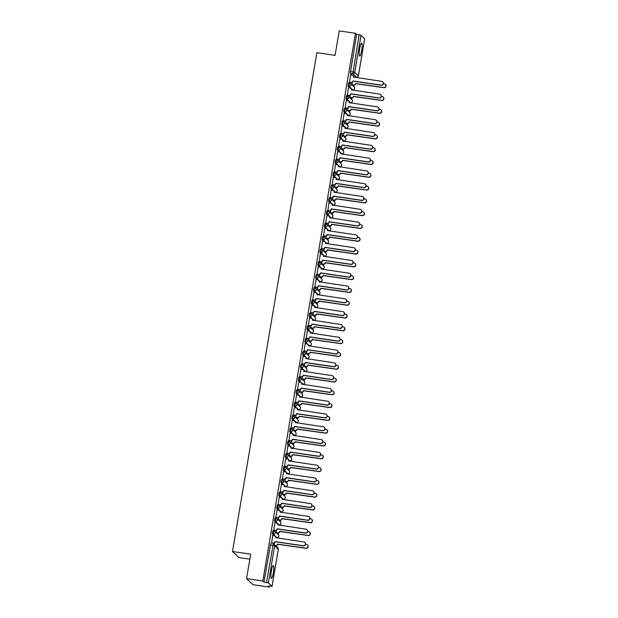 <?xml version="1.0" encoding="UTF-8"?>
<svg xmlns="http://www.w3.org/2000/svg" width="618" height="618" viewBox="0 0 618 618"><rect width="100%" height="100%" fill="white"/><g stroke="black" fill="none" stroke-linecap="round" stroke-linejoin="round"><path stroke-width="0.93" d="M273.759 530.87L272.901 530.731L272.399 532.144L272.376 534.029L273.272 534.161L273.828 530.877A1.676 1.638 133.4 0 1 275.188 532.762A1.676 1.638 -46.6 0 1 273.272 534.161L276.918 537.606A1.676 1.638 -46.6 0 0 278.347 534.748A1.676 1.676 0 0 1 276.949 537.621L275.883 537.343M275.922 518.077L275.064 517.938L274.562 519.352L274.539 521.237L275.435 521.368L275.991 518.085A1.676 1.638 133.4 0 1 277.351 519.962A1.676 1.638 -46.6 0 1 275.435 521.368L279.081 524.806A1.676 1.638 -46.6 0 0 280.51 521.947A1.676 1.676 0 0 1 279.112 524.829L278.046 524.551M278.085 505.277L277.227 505.138L276.702 508.436L277.606 508.568L278.154 505.292A1.676 1.638 133.4 0 1 279.514 507.169A1.676 1.638 -46.6 0 1 277.606 508.568L281.244 512.013A1.676 1.638 -46.6 0 0 282.673 509.155A1.676 1.676 0 0 1 281.275 512.028L280.209 511.75M280.255 492.484L279.39 492.345L278.888 493.759L278.873 495.644L279.769 495.775L280.325 492.492A1.676 1.638 133.4 0 1 281.677 494.377A1.676 1.638 -46.6 0 1 279.769 495.775L283.407 499.22A1.676 1.638 -46.6 0 0 284.836 496.362A1.676 1.676 0 0 1 283.438 499.236L282.372 498.958M282.418 479.692L281.553 479.553L281.051 480.966L281.036 482.851L281.932 482.982L282.488 479.699A1.676 1.638 133.4 0 1 283.84 481.584A1.676 1.638 -46.6 0 1 281.932 482.982L285.57 486.42A1.676 1.638 -46.6 0 0 286.999 483.562A1.676 1.676 0 0 1 285.609 486.443L284.543 486.165M284.581 466.891L283.716 466.752L283.199 470.051L284.095 470.182L284.651 466.907A1.676 1.638 133.4 0 1 286.003 468.784A1.676 1.638 -46.6 0 1 284.095 470.182L287.733 473.627A1.676 1.638 -46.6 0 0 289.162 470.769A1.676 1.676 0 0 1 287.772 473.643L286.706 473.365M286.744 454.099L285.879 453.96L285.385 455.373L285.361 457.258L286.258 457.39L286.814 454.106A1.676 1.638 133.4 0 1 288.166 455.991A1.676 1.638 -46.6 0 1 286.258 457.39L289.904 460.835A1.676 1.638 -46.6 0 0 291.325 457.977A1.676 1.676 0 0 1 289.935 460.85L288.869 460.572M288.907 441.306L288.05 441.167L287.548 442.581L287.524 444.466L288.421 444.597L288.977 441.314A1.676 1.638 133.4 0 1 290.336 443.199A1.676 1.638 -46.6 0 1 288.421 444.597L292.067 448.035A1.676 1.638 -46.6 0 0 293.496 445.176A1.676 1.676 0 0 1 292.098 448.058L291.032 447.78M291.07 428.506L290.213 428.367L289.688 431.665L290.584 431.804L291.14 428.521A1.676 1.638 133.4 0 1 292.499 430.398A1.676 1.638 -46.6 0 1 290.584 431.804L294.23 435.242A1.676 1.638 -46.6 0 0 295.659 432.384A1.676 1.676 0 0 1 294.261 435.257L293.195 434.987M293.233 415.713L292.376 415.574L291.851 418.873L292.754 419.004L293.303 415.729A1.676 1.638 133.4 0 1 294.662 417.606A1.676 1.638 -46.6 0 1 292.754 419.004L296.393 422.449A1.676 1.638 -46.6 0 0 297.822 419.591A1.676 1.676 0 0 1 296.424 422.465L295.358 422.187M295.404 402.921L294.539 402.781L294.037 404.195L294.021 406.08L294.917 406.211L295.474 402.928A1.676 1.638 133.4 0 1 296.825 404.813A1.676 1.638 -46.6 0 1 294.917 406.211L298.556 409.649A1.676 1.638 -46.6 0 0 299.985 406.798A1.676 1.676 0 0 1 298.587 409.672L297.521 409.394M297.567 390.128L296.702 389.989L296.2 391.403L296.184 393.28L297.08 393.419L297.637 390.136A1.676 1.638 133.4 0 1 298.988 392.013A1.676 1.638 -46.6 0 1 297.08 393.419L300.719 396.856A1.676 1.638 -46.6 0 0 302.148 393.998A1.676 1.676 0 0 1 300.757 396.872L299.691 396.601M299.73 377.328L298.865 377.189L298.347 380.487L299.243 380.618L299.8 377.343A1.676 1.638 133.4 0 1 301.151 379.22A1.676 1.638 -46.6 0 1 299.243 380.618L302.882 384.064A1.676 1.638 -46.6 0 0 304.311 381.206A1.676 1.676 0 0 1 302.92 384.079L301.854 383.801M301.893 364.535L301.028 364.396L300.533 365.81L300.51 367.695L301.406 367.826L301.963 364.543A1.676 1.638 133.4 0 1 303.314 366.428A1.676 1.638 -46.6 0 1 301.406 367.826L305.053 371.271A1.676 1.638 -46.6 0 0 306.474 368.413A1.676 1.676 0 0 1 305.083 371.287L304.017 371.009M304.056 351.742L303.199 351.603L302.696 353.017L302.673 354.902L303.569 355.033L304.126 351.75A1.676 1.638 133.4 0 1 305.485 353.627A1.676 1.638 -46.6 0 1 303.569 355.033L307.216 358.471A1.676 1.638 -46.6 0 0 308.645 355.613A1.676 1.676 0 0 1 307.246 358.486L306.18 358.216M306.219 338.942L305.362 338.803L304.836 342.102L305.732 342.233L306.289 338.958A1.676 1.638 133.4 0 1 307.648 340.835A1.676 1.638 -46.6 0 1 305.732 342.233L309.379 345.678A1.676 1.638 -46.6 0 0 310.808 342.82A1.676 1.676 0 0 1 309.409 345.694L308.343 345.416M308.382 326.149L307.525 326.01L307.022 327.424L306.999 329.309L307.903 329.44L308.452 326.157A1.676 1.638 133.4 0 1 309.811 328.042A1.676 1.638 -46.6 0 1 307.903 329.44L311.542 332.886A1.676 1.638 -46.6 0 0 312.971 330.027A1.676 1.676 0 0 1 311.572 332.901L310.506 332.623M310.553 313.357L309.688 313.218L309.185 314.632L309.17 316.516L310.066 316.648L310.622 313.365A1.676 1.638 133.4 0 1 311.974 315.242A1.676 1.638 -46.6 0 1 310.066 316.648L313.705 320.085A1.676 1.638 -46.6 0 0 315.134 317.227A1.676 1.676 0 0 1 313.735 320.109L312.669 319.83M312.716 300.557L311.851 300.418L311.333 303.716L312.229 303.847L312.785 300.572A1.676 1.638 133.4 0 1 314.137 302.449A1.676 1.638 -46.6 0 1 312.229 303.847L315.868 307.293A1.676 1.638 -46.6 0 0 317.297 304.435A1.676 1.676 0 0 1 315.906 307.308L314.84 307.03M314.879 287.764L314.014 287.625L313.511 289.039L313.496 290.923L314.392 291.055L314.948 287.772A1.676 1.638 133.4 0 1 316.3 289.657A1.676 1.638 -46.6 0 1 314.392 291.055L318.031 294.5A1.676 1.638 -46.6 0 0 319.46 291.642A1.676 1.676 0 0 1 318.069 294.516L317.003 294.238M317.042 274.971L316.184 274.832L315.682 276.246L315.659 278.131L316.555 278.262L317.111 274.979A1.676 1.638 133.4 0 1 318.463 276.864A1.676 1.638 -46.6 0 1 316.555 278.262L320.201 281.7A1.676 1.638 -46.6 0 0 321.623 278.842A1.676 1.676 0 0 1 320.232 281.723L319.166 281.445M319.205 262.171L318.347 262.032L317.822 265.331L318.718 265.462L319.274 262.186A1.676 1.638 133.4 0 1 320.634 264.064A1.676 1.638 -46.6 0 1 318.718 265.462L322.364 268.907A1.676 1.638 -46.6 0 0 323.793 266.049A1.676 1.676 0 0 1 322.395 268.923L321.329 268.645M321.368 249.378L320.51 249.239L320.008 250.653L319.985 252.538L320.881 252.669L321.437 249.386A1.676 1.638 133.4 0 1 322.797 251.271A1.676 1.638 -46.6 0 1 320.881 252.669L324.527 256.115A1.676 1.638 -46.6 0 0 325.956 253.256A1.676 1.676 0 0 1 324.558 256.13L323.492 255.852M323.531 236.586L322.673 236.447L322.171 237.86L322.148 239.745L323.052 239.877L323.6 236.594A1.676 1.638 133.4 0 1 324.96 238.478A1.676 1.638 -46.6 0 1 323.052 239.877L326.69 243.314A1.676 1.638 -46.6 0 0 328.119 240.456A1.676 1.676 0 0 1 326.721 243.337L325.655 243.059M325.701 223.786L324.836 223.646L324.319 226.945L325.215 227.076L325.771 223.801A1.676 1.638 133.4 0 1 327.123 225.678A1.676 1.638 -46.6 0 1 325.215 227.076L328.853 230.522A1.676 1.638 -46.6 0 0 330.282 227.663A1.676 1.676 0 0 1 328.884 230.537L327.818 230.259M327.864 210.993L326.999 210.854L326.497 212.268L326.482 214.152L327.378 214.284L327.934 211.001A1.676 1.638 133.4 0 1 329.286 212.886A1.676 1.638 -46.6 0 1 327.378 214.284L331.016 217.729A1.676 1.638 -46.6 0 0 332.445 214.871A1.676 1.676 0 0 1 331.055 217.745L329.989 217.466M330.027 198.2L329.162 198.061L328.66 199.475L328.645 201.36L329.541 201.491L330.097 198.208A1.676 1.638 133.4 0 1 331.449 200.093A1.676 1.638 -46.6 0 1 329.541 201.491L333.179 204.929A1.676 1.638 -46.6 0 0 334.608 202.071A1.676 1.676 0 0 1 333.218 204.952L332.152 204.674M332.19 185.408L331.333 185.261L330.831 186.682L330.808 188.56L331.704 188.699L332.26 185.415A1.676 1.638 133.4 0 1 333.612 187.293A1.676 1.638 -46.6 0 1 331.704 188.699L335.35 192.136A1.676 1.638 -46.6 0 0 336.771 189.278A1.676 1.676 0 0 1 335.381 192.152L334.315 191.881M334.353 172.607L333.496 172.468L332.971 175.767L333.867 175.898L334.423 172.623A1.676 1.638 133.4 0 1 335.783 174.5A1.676 1.638 -46.6 0 1 333.867 175.898L337.513 179.344A1.676 1.638 -46.6 0 0 338.942 176.485A1.676 1.676 0 0 1 337.544 179.359L336.478 179.081M336.516 159.815L335.659 159.676L335.157 161.089L335.134 162.974L336.037 163.106L336.586 159.823A1.676 1.638 133.4 0 1 337.946 161.707A1.676 1.638 -46.6 0 1 336.037 163.106L339.676 166.551A1.676 1.638 -46.6 0 0 341.105 163.693A1.676 1.676 0 0 1 339.707 166.566L338.641 166.288M338.679 147.022L337.822 146.883L337.32 148.297L337.297 150.174L338.2 150.313L338.749 147.03A1.676 1.638 133.4 0 1 340.109 148.907A1.676 1.638 -46.6 0 1 338.2 150.313L341.839 153.751A1.676 1.638 -46.6 0 0 343.268 150.892A1.676 1.676 0 0 1 341.87 153.766L340.804 153.496M339.985 134.083L340.881 134.214L339.985 134.083L339.467 137.381L340.363 137.513L340.92 134.237A1.676 1.638 133.4 0 1 342.272 136.114A1.676 1.638 -46.6 0 1 340.363 137.513L344.002 140.958A1.676 1.638 -46.6 0 0 345.431 138.1A1.676 1.676 0 0 1 344.033 140.974L342.967 140.695M342.148 121.29L343.044 121.422L342.148 121.29L341.63 124.589L342.526 124.72L343.083 121.437A1.676 1.638 133.4 0 1 344.435 123.322A1.676 1.638 -46.6 0 1 342.526 124.72L346.165 128.165A1.676 1.638 -46.6 0 0 347.594 125.307A1.676 1.676 0 0 1 346.204 128.181L345.138 127.903M345.176 108.637L344.311 108.498L343.809 109.911L343.793 111.796L344.689 111.928L345.246 108.644A1.676 1.638 133.4 0 1 346.598 110.522A1.676 1.638 -46.6 0 1 344.689 111.928L348.328 115.365A1.676 1.638 -46.6 0 0 349.757 112.507A1.676 1.676 0 0 1 348.367 115.388L347.301 115.11M347.339 95.836L346.482 95.697L345.956 98.996L346.852 99.127L347.409 95.852A1.676 1.638 133.4 0 1 348.761 97.729A1.676 1.638 -46.6 0 1 346.852 99.127L350.499 102.573A1.676 1.638 -46.6 0 0 351.928 99.714A1.676 1.676 0 0 1 350.53 102.588L349.464 102.31M349.502 83.044L348.645 82.905L348.143 84.318L348.119 86.203L349.015 86.335L349.572 83.051A1.676 1.638 133.4 0 1 350.931 84.936A1.676 1.638 -46.6 0 1 349.015 86.335L352.662 89.78A1.676 1.638 -46.6 0 0 354.091 86.922A1.676 1.676 0 0 1 352.693 89.795L351.627 89.517M361.684 50.606A6.535 1.143 98.4 0 0 361.63 43.198A6.535 1.143 98.4 0 0 359.676 48.714A6.535 1.143 98.4 0 0 359.73 56.122A6.535 1.143 98.4 0 0 361.684 50.606M273.341 572.909A6.535 1.143 98.4 0 0 273.295 565.493A6.535 1.143 98.4 0 0 271.333 571.009A6.535 1.143 98.4 0 0 271.387 578.425A6.535 1.143 98.4 0 0 273.341 572.909M246.567 578.626L250.699 554.184L232.499 551.503L316.872 52.661L335.072 55.342L339.205 30.9L355.45 33.295L262.812 581.02L246.567 578.626L253.001 584.705L269.239 587.1L269.394 586.212M276.161 546.219L276.246 545.717M277.528 538.093L277.621 537.583M278.131 534.547L278.409 532.925M279.699 525.292L279.784 524.79M280.294 521.746L280.572 520.124M281.862 512.5L281.947 511.99M282.457 508.954L282.735 507.332M284.025 499.707L284.11 499.197M284.628 496.161L284.898 494.539M286.188 486.907L286.273 486.405M286.791 483.361L287.061 481.739M288.351 474.114L288.436 473.612M288.954 470.568L289.224 468.946M290.514 461.322L290.599 460.812M291.117 457.776L291.395 456.154M292.677 448.521L292.77 448.019M293.28 444.975L293.558 443.353M294.848 435.729L294.933 435.226M295.443 432.183L295.721 430.561M297.011 422.936L297.096 422.426M297.606 419.39L297.884 417.768M299.174 410.136L299.259 409.634M299.776 406.598L300.047 404.968M301.337 397.343L301.422 396.841M301.939 393.797L302.21 392.175M303.5 384.55L303.585 384.041M304.102 381.005L304.373 379.382M305.663 371.758L305.748 371.248M306.265 368.212L306.543 366.582M307.834 358.958L307.918 358.455M308.428 355.412L308.706 353.79M309.997 346.165L310.081 345.655M310.591 342.619L310.869 340.997M312.16 333.372L312.244 332.863M312.754 329.827L313.032 328.197M314.323 320.572L314.407 320.07M314.925 317.026L315.195 315.404M316.486 307.779L316.57 307.27M317.088 304.234L317.358 302.611M318.649 294.987L318.733 294.477M319.251 291.441L319.521 289.819M320.812 282.187L320.896 281.684M321.414 278.641L321.692 277.019M322.982 269.394L323.067 268.892M323.577 265.848L323.855 264.226M325.145 256.601L325.23 256.091M325.74 253.056L326.018 251.433M327.308 243.801L327.393 243.299M327.903 240.255L328.181 238.633M329.471 231.008L329.556 230.506M330.074 227.463L330.344 225.84M331.634 218.216L331.719 217.706M332.237 214.67L332.507 213.048M333.797 205.415L333.882 204.913M334.4 201.877L334.67 200.247M335.96 192.623L336.045 192.121M336.563 189.077L336.841 187.455M338.131 179.83L338.216 179.32M338.726 176.284L339.004 174.662M340.294 167.03L340.379 166.528M340.889 163.492L341.167 161.862M342.457 154.237L342.542 153.735M343.052 150.692L343.33 149.069M344.62 141.445L344.705 140.935M345.223 137.899L345.493 136.277M346.783 128.652L346.868 128.142M347.386 125.106L347.656 123.476M348.946 115.852L349.031 115.35M349.549 112.306L349.819 110.684M351.109 103.059L351.194 102.549M351.712 99.513L351.99 97.891M353.28 90.267L353.365 89.757M353.875 86.721L354.153 85.099M249.857 559.19L238.934 557.583L232.499 551.503M269.239 587.1L268.104 586.026L272.013 586.397L268.366 582.952L266.482 582.465L273.295 543.917A1.676 1.638 -46.6 0 1 274.168 544.334A1.676 1.676 0 0 0 273.264 543.902L273.226 543.902M262.812 581.02L263.948 582.094L266.482 582.465M352.16 75.18L350.282 73.411L352.816 73.781L359.12 34.739L361.012 35.226L364.635 38.741M359.12 34.739L356.586 34.369L355.45 33.295M350.607 74.948L349.494 82.403M352.245 82.457L352.067 84.836M348.444 87.741L347.331 95.195M350.082 95.249L349.904 97.629M346.281 100.541L345.168 107.988M347.919 108.05L347.741 110.421M344.118 113.333L343.005 120.788M345.756 120.842L345.578 123.221M341.947 126.126L340.835 133.581M343.593 133.635L343.415 136.014M339.784 138.926L338.672 146.373M341.422 146.435L341.244 148.807M337.621 151.719L336.509 159.174M339.259 159.228L339.081 161.607M335.458 164.512L334.346 171.966M337.096 172.02L336.918 174.4M333.295 177.312L332.183 184.759M334.933 184.821L334.755 187.192M331.132 190.105L330.02 197.559M332.77 197.613L332.592 199.985M328.969 202.897L327.857 210.352M330.607 210.406L330.429 212.785M326.798 215.697L325.686 223.144M328.444 223.206L328.266 225.578M324.635 228.49L323.523 235.945M326.273 235.999L326.095 238.37M322.472 241.283L321.36 248.737M324.11 248.791L323.932 251.171M320.309 254.083L319.197 261.53M321.947 261.592L321.769 263.963M318.146 266.876L317.034 274.322M319.784 274.384L319.606 276.756M315.983 279.668L314.871 287.123M317.621 287.177L317.443 289.556M313.82 292.469L312.708 299.915M315.458 299.977L315.28 302.349M311.65 305.261L310.537 312.708M313.295 312.77L313.117 315.141M309.487 318.054L308.374 325.508M311.124 325.562L310.947 327.942M307.324 330.846L306.211 338.301M308.961 338.355L308.784 340.734M305.161 343.647L304.048 351.094M306.798 351.155L306.621 353.527M302.998 356.439L301.885 363.894M304.635 363.948L304.458 366.327M300.835 369.232L299.722 376.686M302.472 376.741L302.295 379.12M298.672 382.032L297.559 389.479M300.309 389.541L300.132 391.912M296.501 394.825L295.389 402.279M298.146 402.333L297.969 404.713M294.338 407.617L293.226 415.072M295.976 415.126L295.798 417.505M292.175 420.418L291.063 427.865M293.813 427.926L293.635 430.298M290.012 433.21L288.9 440.665M291.65 440.719L291.472 443.091M287.849 446.003L286.737 453.457M289.487 453.512L289.309 455.891M285.686 458.803L284.574 466.25M287.324 466.312L287.146 468.683M283.523 471.596L282.411 479.043M285.161 479.105L284.983 481.476M281.352 484.388L280.24 491.843M282.998 491.897L282.82 494.276M279.189 497.189L278.077 504.636M280.827 504.697L280.649 507.069M277.026 509.981L275.914 517.428M278.664 517.49L278.486 519.862M274.863 522.774L273.751 530.229M276.501 530.283L276.323 532.662M272.7 535.567L271.588 543.021M274.245 535.798L272.376 534.029M276.416 523.006L274.539 521.237M278.579 510.205L276.702 508.436M280.742 497.413L278.873 495.644M282.905 484.62L281.036 482.851M285.068 471.82L283.199 470.051M287.231 459.027L285.361 457.258M289.394 446.235L287.524 444.466M291.565 433.442L289.688 431.665M293.728 420.642L291.851 418.873M295.891 407.849L294.021 406.08M298.054 395.056L296.184 393.28M300.217 382.256L298.347 380.487M302.38 369.464L300.51 367.695M304.543 356.671L302.673 354.902M306.713 343.871L304.836 342.102M308.876 331.078L306.999 329.309M311.039 318.285L309.17 316.516M313.202 305.485L311.333 303.716M315.365 292.693L313.496 290.923M317.528 279.9L315.659 278.131M319.691 267.1L317.822 265.331M321.862 254.307L319.985 252.538M324.025 241.514L322.148 239.745M326.188 228.714L324.319 226.945M328.351 215.921L326.482 214.152M330.514 203.129L328.645 201.36M332.677 190.336L330.808 188.56M334.848 177.536L332.971 175.767M337.011 164.743L335.134 162.974M339.174 151.951L337.297 150.174M341.337 139.15L339.467 137.381M343.5 126.358L341.63 124.589M345.663 113.565L343.793 111.796M347.826 100.765L345.956 98.996M349.997 87.972L348.119 86.203M311.611 332.893L310.715 332.762M313.782 320.093L312.878 319.969M319.297 281.569L320.271 281.715M263.948 582.094L270.73 543.523M356.586 34.369L350.282 73.411M274.338 543.075L274.129 544.303M349.301 82.24L351.024 82.495A1.676 1.638 -46.6 0 0 352.94 81.089L353.102 81.252A1.676 1.638 133.4 0 1 351.194 82.65L349.417 82.387M353.218 75.697A1.676 1.638 133.4 0 1 353.782 77.227L353.62 77.072A1.676 1.638 -46.6 0 0 352.26 75.195L350.53 74.94M382.843 81.916A1.924 1.885 133.4 0 1 381.283 85.276L353.125 81.128M352.955 80.973L381.113 85.114A1.924 1.885 -46.6 0 0 382.758 81.831A1.924 1.885 -46.6 0 0 381.754 81.344L353.62 77.072M351.874 84.674L353.596 84.929A1.676 1.638 -46.6 0 0 355.512 83.523L383.693 87.547A1.924 1.885 -46.6 0 0 385.331 84.264A1.924 1.885 -46.6 0 0 384.326 83.778L383.484 83.654M385.416 84.349A1.924 1.885 133.4 0 1 383.855 87.71L355.674 83.685A1.676 1.638 133.4 0 1 353.766 85.083L353.596 84.929M351.997 84.82L353.766 85.083M347.131 95.033L348.861 95.288A1.676 1.638 -46.6 0 0 350.769 93.89L350.939 94.044A1.676 1.638 133.4 0 1 349.031 95.442L347.254 95.187M351.055 88.49A1.676 1.638 133.4 0 1 351.619 90.019L351.449 89.873A1.676 1.638 -46.6 0 0 350.097 87.988L348.367 87.733M380.673 94.708A1.924 1.885 133.4 0 1 379.12 98.069L350.962 93.921M350.792 93.766L378.95 97.914A1.924 1.885 -46.6 0 0 380.595 94.624A1.924 1.885 -46.6 0 0 379.591 94.137L351.449 89.873M344.968 107.826L346.698 108.08A1.676 1.638 -46.6 0 0 348.606 106.682L348.776 106.844A1.676 1.638 133.4 0 1 346.868 108.243L345.091 107.98M348.884 101.29A1.676 1.638 133.4 0 1 349.456 102.812L349.286 102.665A1.676 1.638 -46.6 0 0 347.934 100.78L346.204 100.525M378.51 107.501A1.924 1.885 133.4 0 1 376.957 110.869L348.799 106.721M348.629 106.559L376.787 110.707A1.924 1.885 -46.6 0 0 378.432 107.424A1.924 1.885 -46.6 0 0 377.428 106.937L349.286 102.665M349.711 97.466L351.433 97.721A1.676 1.638 -46.6 0 0 353.349 96.323L381.522 100.348A1.924 1.885 -46.6 0 0 383.168 97.057A1.924 1.885 -46.6 0 0 382.163 96.57L381.321 96.447M383.253 97.142A1.924 1.885 133.4 0 1 381.692 100.502L353.511 96.478A1.676 1.638 133.4 0 1 351.603 97.876L351.433 97.721M349.827 97.621L351.603 97.876M347.54 110.259L349.27 110.514A1.676 1.638 -46.6 0 0 351.178 109.116L379.359 113.14A1.924 1.885 -46.6 0 0 381.005 109.857A1.924 1.885 -46.6 0 0 380 109.371L379.151 109.239M381.082 109.934A1.924 1.885 133.4 0 1 379.529 113.295L351.348 109.27A1.676 1.638 133.4 0 1 349.44 110.676L349.27 110.514M347.664 110.413L349.44 110.676M342.805 120.626L344.535 120.881A1.676 1.638 -46.6 0 0 346.443 119.475L346.613 119.637A1.676 1.638 133.4 0 1 344.705 121.035L342.928 120.773M346.721 114.083A1.676 1.638 133.4 0 1 347.293 115.612L347.123 115.458A1.676 1.638 -46.6 0 0 345.771 113.581L344.041 113.326M376.347 120.301A1.924 1.885 133.4 0 1 374.794 123.662L346.636 119.513M346.466 119.351L374.624 123.5A1.924 1.885 -46.6 0 0 376.269 120.216A1.924 1.885 -46.6 0 0 375.265 119.73L347.123 115.458M340.642 133.418L342.372 133.673A1.676 1.638 -46.6 0 0 344.28 132.275L344.45 132.43A1.676 1.638 133.4 0 1 342.534 133.828L340.765 133.573M344.558 126.875A1.676 1.638 133.4 0 1 345.13 128.405L344.96 128.25A1.676 1.638 -46.6 0 0 343.608 126.373L341.878 126.118M374.184 133.094A1.924 1.885 133.4 0 1 372.631 136.454L344.465 132.306M344.303 132.152L372.461 136.3A1.924 1.885 -46.6 0 0 374.106 133.009A1.924 1.885 -46.6 0 0 373.094 132.522L344.96 128.25M338.479 146.211L340.209 146.466A1.676 1.638 -46.6 0 0 342.117 145.068L342.287 145.222A1.676 1.638 133.4 0 1 340.371 146.628L338.602 146.366M342.395 139.676A1.676 1.638 133.4 0 1 342.967 141.198L342.797 141.051A1.676 1.638 -46.6 0 0 341.437 139.166L339.715 138.911M372.021 145.887A1.924 1.885 133.4 0 1 370.46 149.255L342.302 145.106M342.14 144.944L370.298 149.093A1.924 1.885 -46.6 0 0 371.936 145.809A1.924 1.885 -46.6 0 0 370.931 145.323L342.797 141.051M345.377 123.059L347.107 123.314A1.676 1.638 -46.6 0 0 349.015 121.908L377.196 125.933A1.924 1.885 -46.6 0 0 378.842 122.65A1.924 1.885 -46.6 0 0 377.837 122.163L376.988 122.04M378.919 122.727A1.924 1.885 133.4 0 1 377.366 126.095L349.185 122.07A1.676 1.638 133.4 0 1 347.277 123.469L347.107 123.314M345.501 123.206L347.277 123.469M343.214 135.852L344.944 136.107A1.676 1.638 -46.6 0 0 346.852 134.709L375.033 138.733A1.924 1.885 -46.6 0 0 376.679 135.442A1.924 1.885 -46.6 0 0 375.674 134.956L374.825 134.832M376.756 135.527A1.924 1.885 133.4 0 1 375.203 138.888L347.022 134.863A1.676 1.638 133.4 0 1 345.114 136.261L344.944 136.107M343.338 135.999L345.114 136.261M341.051 148.644L342.781 148.899A1.676 1.638 -46.6 0 0 344.689 147.501L372.87 151.526A1.924 1.885 -46.6 0 0 374.516 148.235A1.924 1.885 -46.6 0 0 373.504 147.756L372.662 147.625M374.593 148.32A1.924 1.885 133.4 0 1 373.033 151.68L344.859 147.656A1.676 1.638 133.4 0 1 342.944 149.062L342.781 148.899M341.175 148.799L342.944 149.062M336.316 159.011L338.046 159.266A1.676 1.638 -46.6 0 0 339.954 157.86L340.116 158.023A1.676 1.638 133.4 0 1 338.208 159.421L336.439 159.158M340.232 152.468A1.676 1.638 133.4 0 1 340.804 153.998L340.634 153.843A1.676 1.638 -46.6 0 0 339.274 151.966L337.552 151.711M369.858 158.679A1.924 1.885 133.4 0 1 368.297 162.047L340.139 157.899M339.97 157.737L368.135 161.885A1.924 1.885 -46.6 0 0 369.773 158.602A1.924 1.885 -46.6 0 0 368.768 158.115L340.634 153.843M338.888 161.445L340.618 161.692A1.676 1.638 -46.6 0 0 342.526 160.294L370.707 164.318A1.924 1.885 -46.6 0 0 372.345 161.035A1.924 1.885 -46.6 0 0 371.341 160.549L370.499 160.425M372.43 161.113A1.924 1.885 133.4 0 1 370.87 164.481L342.696 160.456A1.676 1.638 133.4 0 1 340.781 161.854L340.618 161.692M339.012 161.592L340.781 161.854M334.153 171.804L335.875 172.059A1.676 1.638 -46.6 0 0 337.791 170.661L337.953 170.815A1.676 1.638 133.4 0 1 336.045 172.213L334.268 171.958M338.069 165.261A1.676 1.638 133.4 0 1 338.633 166.79L338.471 166.636A1.676 1.638 -46.6 0 0 337.111 164.759L335.381 164.504M367.695 171.48A1.924 1.885 133.4 0 1 366.134 174.84L337.976 170.692M337.807 170.537L365.964 174.685A1.924 1.885 -46.6 0 0 367.61 171.395A1.924 1.885 -46.6 0 0 366.605 170.908L338.471 166.636M336.725 174.237L338.448 174.492A1.676 1.638 -46.6 0 0 340.363 173.094L368.544 177.119A1.924 1.885 -46.6 0 0 370.182 173.828A1.924 1.885 -46.6 0 0 369.178 173.341L368.336 173.218M370.267 173.913A1.924 1.885 133.4 0 1 368.707 177.273L340.526 173.249A1.676 1.638 133.4 0 1 338.618 174.647L338.448 174.492M336.849 174.384L338.618 174.647M331.982 184.597L333.712 184.852A1.676 1.638 -46.6 0 0 335.62 183.453L335.79 183.608A1.676 1.638 133.4 0 1 333.882 185.014L332.105 184.751M335.906 178.061A1.676 1.638 133.4 0 1 336.47 179.583L336.3 179.436A1.676 1.638 -46.6 0 0 334.948 177.551L333.218 177.296M365.524 184.272A1.924 1.885 133.4 0 1 363.971 187.633L335.813 183.492M335.644 183.33L363.801 187.478A1.924 1.885 -46.6 0 0 365.447 184.195A1.924 1.885 -46.6 0 0 364.442 183.708L336.3 179.436M334.562 187.03L336.285 187.285A1.676 1.638 -46.6 0 0 338.2 185.887L366.374 189.911A1.924 1.885 -46.6 0 0 368.019 186.621A1.924 1.885 -46.6 0 0 367.015 186.142L366.173 186.01M368.104 186.706A1.924 1.885 133.4 0 1 366.544 190.066L338.363 186.041A1.676 1.638 133.4 0 1 336.455 187.447L336.285 187.285M334.678 187.184L336.455 187.447M329.819 197.397L331.549 197.644A1.676 1.638 -46.6 0 0 333.457 196.246L333.627 196.408A1.676 1.638 133.4 0 1 331.719 197.806L329.942 197.544M333.735 190.854A1.676 1.638 133.4 0 1 334.307 192.383L334.137 192.229A1.676 1.638 -46.6 0 0 332.785 190.352L331.055 190.097M363.361 197.065A1.924 1.885 133.4 0 1 361.808 200.433L333.65 196.285M333.481 196.122L361.638 200.271A1.924 1.885 -46.6 0 0 363.284 196.987A1.924 1.885 -46.6 0 0 362.279 196.501L334.137 192.229M332.391 199.823L334.122 200.077A1.676 1.638 -46.6 0 0 336.03 198.679L364.211 202.704A1.924 1.885 -46.6 0 0 365.856 199.421A1.924 1.885 -46.6 0 0 364.852 198.934L364.002 198.811M365.933 199.498A1.924 1.885 133.4 0 1 364.381 202.866L336.2 198.841A1.676 1.638 133.4 0 1 334.292 200.24L334.122 200.077M332.515 199.977L334.292 200.24M327.656 210.19L329.386 210.444A1.676 1.638 -46.6 0 0 331.294 209.046L331.464 209.201A1.676 1.638 133.4 0 1 329.556 210.599L327.779 210.336M331.572 203.646A1.676 1.638 133.4 0 1 332.144 205.176L331.974 205.021A1.676 1.638 -46.6 0 0 330.622 203.144L328.892 202.889M361.198 209.865A1.924 1.885 133.4 0 1 359.645 213.225L331.487 209.077M331.318 208.923L359.475 213.071A1.924 1.885 -46.6 0 0 361.121 209.78A1.924 1.885 -46.6 0 0 360.116 209.293L331.974 205.021M330.228 212.623L331.959 212.878A1.676 1.638 -46.6 0 0 333.867 211.48L362.048 215.504A1.924 1.885 -46.6 0 0 363.693 212.213A1.924 1.885 -46.6 0 0 362.689 211.727L361.839 211.603M363.77 212.298A1.924 1.885 133.4 0 1 362.218 215.659L334.037 211.634A1.676 1.638 133.4 0 1 332.129 213.032L331.959 212.878M330.352 212.77L332.129 213.032M325.493 222.982L327.223 223.237A1.676 1.638 -46.6 0 0 329.131 221.839L329.301 221.993A1.676 1.638 133.4 0 1 327.385 223.399L325.616 223.137M329.409 216.447A1.676 1.638 133.4 0 1 329.981 217.969L329.811 217.822A1.676 1.638 -46.6 0 0 328.459 215.937L326.729 215.682M359.035 222.658A1.924 1.885 133.4 0 1 357.482 226.018L329.317 221.87M329.155 221.715L357.312 225.864A1.924 1.885 -46.6 0 0 358.958 222.573A1.924 1.885 -46.6 0 0 357.946 222.094L329.811 217.822M328.065 225.416L329.796 225.67A1.676 1.638 -46.6 0 0 331.704 224.272L359.885 228.297A1.924 1.885 -46.6 0 0 361.53 225.006A1.924 1.885 -46.6 0 0 360.526 224.519L359.676 224.396M361.607 225.091A1.924 1.885 133.4 0 1 360.055 228.451L331.874 224.427A1.676 1.638 133.4 0 1 329.966 225.833L329.796 225.67M328.189 225.57L329.966 225.833M323.33 235.775L325.06 236.03A1.676 1.638 -46.6 0 0 326.968 234.631L327.138 234.794A1.676 1.638 133.4 0 1 325.222 236.192L323.453 235.929M327.246 229.239A1.676 1.638 133.4 0 1 327.818 230.769M356.872 235.45A1.924 1.885 133.4 0 1 355.311 238.818L327.154 234.67M326.992 234.508L355.149 238.656A1.924 1.885 -46.6 0 0 356.787 235.373A1.924 1.885 -46.6 0 0 355.783 234.886L327.648 230.614A1.676 1.638 -46.6 0 0 326.289 228.73L324.566 228.482M325.902 238.208L327.633 238.463A1.676 1.638 -46.6 0 0 329.541 237.065L357.722 241.09A1.924 1.885 -46.6 0 0 359.359 237.806A1.924 1.885 -46.6 0 0 358.355 237.32L357.513 237.196M359.444 237.884A1.924 1.885 133.4 0 1 357.884 241.252L329.711 237.227A1.676 1.638 133.4 0 1 327.795 238.625L327.633 238.463M326.026 238.363L327.795 238.625M321.167 248.575L322.897 248.83A1.676 1.638 -46.6 0 0 324.805 247.432L324.968 247.586A1.676 1.638 133.4 0 1 323.059 248.984L321.29 248.722M325.083 242.032A1.676 1.638 133.4 0 1 325.655 243.562L325.485 243.407A1.676 1.638 -46.6 0 0 324.126 241.53L322.403 241.275M354.709 248.251A1.924 1.885 133.4 0 1 353.148 251.611L324.991 247.463M324.821 247.308L352.986 251.456A1.924 1.885 -46.6 0 0 354.624 248.166A1.924 1.885 -46.6 0 0 353.62 247.679L325.485 243.407M323.739 251.008L325.47 251.263A1.676 1.638 -46.6 0 0 327.378 249.857L355.559 253.882A1.924 1.885 -46.6 0 0 357.196 250.599A1.924 1.885 -46.6 0 0 356.192 250.112L355.35 249.989M357.281 250.684A1.924 1.885 133.4 0 1 355.721 254.044L327.54 250.02A1.676 1.638 133.4 0 1 325.632 251.418L325.47 251.263M323.863 251.155L325.632 251.418M319.004 261.368L320.727 261.623A1.676 1.638 -46.6 0 0 322.642 260.224L322.805 260.379A1.676 1.638 133.4 0 1 320.896 261.785L319.12 261.522M322.92 254.825A1.676 1.638 133.4 0 1 323.484 256.354L323.322 256.207A1.676 1.638 -46.6 0 0 321.963 254.322L320.232 254.068M352.546 261.043A1.924 1.885 133.4 0 1 350.985 264.404L322.828 260.255M322.658 260.101L350.815 264.249A1.924 1.885 -46.6 0 0 352.461 260.958A1.924 1.885 -46.6 0 0 351.457 260.472L323.322 256.207M321.576 263.801L323.299 264.056A1.676 1.638 -46.6 0 0 325.215 262.658L353.396 266.682A1.924 1.885 -46.6 0 0 355.033 263.392A1.924 1.885 -46.6 0 0 354.029 262.905L353.187 262.781M355.118 263.477A1.924 1.885 133.4 0 1 353.558 266.837L325.377 262.812A1.676 1.638 133.4 0 1 323.469 264.21L323.299 264.056M321.7 263.956L323.469 264.21M316.833 274.16L318.564 274.415A1.676 1.638 -46.6 0 0 320.472 273.017L320.642 273.179A1.676 1.638 133.4 0 1 318.733 274.577L316.957 274.315M320.757 267.625A1.676 1.638 133.4 0 1 321.321 269.147L321.151 269A1.676 1.638 -46.6 0 0 319.8 267.115L318.069 266.86M350.375 273.836A1.924 1.885 133.4 0 1 348.822 277.204L320.665 273.056M320.495 272.893L348.652 277.042A1.924 1.885 -46.6 0 0 350.298 273.759A1.924 1.885 -46.6 0 0 349.294 273.272L321.151 269M319.413 276.594L321.136 276.849A1.676 1.638 -46.6 0 0 323.052 275.45L351.225 279.475A1.924 1.885 -46.6 0 0 352.87 276.192A1.924 1.885 -46.6 0 0 351.866 275.705L351.024 275.582M352.955 276.269A1.924 1.885 133.4 0 1 351.395 279.637L323.214 275.613A1.676 1.638 133.4 0 1 321.306 277.011L321.136 276.849M319.529 276.748L321.306 277.011M314.67 286.961L316.401 287.216A1.676 1.638 -46.6 0 0 318.309 285.81L318.479 285.972A1.676 1.638 133.4 0 1 316.57 287.37L314.794 287.107M318.587 280.417A1.676 1.638 133.4 0 1 319.158 281.947L318.988 281.793A1.676 1.638 -46.6 0 0 317.637 279.915L315.906 279.66M348.212 286.636A1.924 1.885 133.4 0 1 346.659 289.996L318.502 285.848M318.332 285.694L346.489 289.842A1.924 1.885 -46.6 0 0 348.135 286.551A1.924 1.885 -46.6 0 0 347.131 286.064L318.988 281.793M317.243 289.394L318.973 289.649A1.676 1.638 -46.6 0 0 320.881 288.243L349.062 292.268A1.924 1.885 -46.6 0 0 350.707 288.985A1.924 1.885 -46.6 0 0 349.703 288.498L348.853 288.374M350.785 289.07A1.924 1.885 133.4 0 1 349.232 292.43L321.051 288.405A1.676 1.638 133.4 0 1 319.143 289.803L318.973 289.649M317.366 289.541L319.143 289.803M312.507 299.753L314.238 300.008A1.676 1.638 -46.6 0 0 316.146 298.61L316.316 298.764A1.676 1.638 133.4 0 1 314.407 300.163L312.631 299.908M316.424 293.21A1.676 1.638 133.4 0 1 316.995 294.74L316.825 294.593A1.676 1.638 -46.6 0 0 315.474 292.708L313.743 292.453M346.049 299.429A1.924 1.885 133.4 0 1 344.496 302.789L316.339 298.641M316.169 298.486L344.326 302.635A1.924 1.885 -46.6 0 0 345.972 299.344A1.924 1.885 -46.6 0 0 344.968 298.857L316.825 294.593M315.08 302.187L316.81 302.441A1.676 1.638 -46.6 0 0 318.718 301.043L346.899 305.068A1.924 1.885 -46.6 0 0 348.544 301.777A1.924 1.885 -46.6 0 0 347.54 301.29L346.69 301.167M348.622 301.862A1.924 1.885 133.4 0 1 347.069 305.222L318.888 301.198A1.676 1.638 133.4 0 1 316.98 302.596L316.81 302.441M315.203 302.341L316.98 302.596M310.344 312.546L312.075 312.801A1.676 1.638 -46.6 0 0 313.983 311.402L314.153 311.565A1.676 1.638 133.4 0 1 312.237 312.963L310.468 312.7M314.261 306.01A1.676 1.638 133.4 0 1 314.832 307.532L314.662 307.385A1.676 1.638 -46.6 0 0 313.311 305.501L311.58 305.246M343.886 312.221A1.924 1.885 133.4 0 1 342.333 315.589L314.168 311.441M314.006 311.279L342.163 315.427A1.924 1.885 -46.6 0 0 343.809 312.144A1.924 1.885 -46.6 0 0 342.797 311.657L314.662 307.385M312.917 314.979L314.647 315.234A1.676 1.638 -46.6 0 0 316.555 313.836L344.736 317.861A1.924 1.885 -46.6 0 0 346.381 314.577A1.924 1.885 -46.6 0 0 345.377 314.091L344.527 313.967M346.459 314.655A1.924 1.885 133.4 0 1 344.906 318.023L316.725 313.99A1.676 1.638 133.4 0 1 314.817 315.396L314.647 315.234M313.04 315.134L314.817 315.396M308.181 325.346L309.912 325.601A1.676 1.638 -46.6 0 0 311.82 324.195L311.99 324.357A1.676 1.638 133.4 0 1 310.074 325.756L308.305 325.493M312.098 318.803A1.676 1.638 133.4 0 1 312.669 320.333L312.499 320.178A1.676 1.638 -46.6 0 0 311.14 318.301L309.417 318.046M341.723 325.022A1.924 1.885 133.4 0 1 340.163 328.382L312.005 324.234M311.843 324.071L340 328.22A1.924 1.885 -46.6 0 0 341.638 324.937A1.924 1.885 -46.6 0 0 340.634 324.45L312.499 320.178M310.754 327.779L312.484 328.034A1.676 1.638 -46.6 0 0 314.392 326.628L342.573 330.653A1.924 1.885 -46.6 0 0 344.211 327.37A1.924 1.885 -46.6 0 0 343.206 326.883L342.364 326.76M344.296 327.447A1.924 1.885 133.4 0 1 342.735 330.815L314.562 326.791A1.676 1.638 133.4 0 1 312.646 328.189L312.484 328.034M310.877 327.926L312.646 328.189M306.018 338.139L307.749 338.394A1.676 1.638 -46.6 0 0 309.657 336.995L309.819 337.15A1.676 1.638 133.4 0 1 307.911 338.548L306.142 338.293M309.935 331.596A1.676 1.638 133.4 0 1 310.506 333.125L310.336 332.971A1.676 1.638 -46.6 0 0 308.977 331.094L307.254 330.839M339.56 337.814A1.924 1.885 133.4 0 1 338 341.175L309.842 337.026M309.672 336.872L337.837 341.02A1.924 1.885 -46.6 0 0 339.475 337.729A1.924 1.885 -46.6 0 0 338.471 337.243L310.336 332.971M308.591 340.572L310.321 340.827A1.676 1.638 -46.6 0 0 312.229 339.429L340.41 343.454A1.924 1.885 -46.6 0 0 342.048 340.163A1.924 1.885 -46.6 0 0 341.043 339.676L340.201 339.552M342.133 340.248A1.924 1.885 133.4 0 1 340.572 343.608L312.391 339.583A1.676 1.638 133.4 0 1 310.483 340.981L310.321 340.827M308.714 340.727L310.483 340.981M303.855 350.931L305.578 351.186A1.676 1.638 -46.6 0 0 307.494 349.788L307.656 349.95A1.676 1.638 133.4 0 1 305.748 351.348L303.971 351.086M307.772 344.396A1.676 1.638 133.4 0 1 308.336 345.918L308.173 345.771A1.676 1.638 -46.6 0 0 306.814 343.886L305.083 343.631M337.397 350.607A1.924 1.885 133.4 0 1 335.837 353.975L307.679 349.827M307.509 349.664L335.667 353.813A1.924 1.885 -46.6 0 0 337.312 350.53A1.924 1.885 -46.6 0 0 336.308 350.043L308.173 345.771M306.428 353.365L308.15 353.62A1.676 1.638 -46.6 0 0 310.066 352.221L338.247 356.246A1.924 1.885 -46.6 0 0 339.885 352.963A1.924 1.885 -46.6 0 0 338.88 352.476L338.038 352.345M339.97 353.04A1.924 1.885 133.4 0 1 338.409 356.401L310.228 352.376A1.676 1.638 133.4 0 1 308.32 353.782L308.15 353.62M306.551 353.519L308.32 353.782M301.684 363.732L303.415 363.987A1.676 1.638 -46.6 0 0 305.323 362.581L305.493 362.743A1.676 1.638 133.4 0 1 303.585 364.141L301.808 363.878M305.609 357.189A1.676 1.638 133.4 0 1 306.173 358.718L306.003 358.564A1.676 1.638 -46.6 0 0 304.651 356.686L302.92 356.431M335.226 363.399A1.924 1.885 133.4 0 1 333.674 366.768L305.516 362.619M305.346 362.457L333.504 366.605A1.924 1.885 -46.6 0 0 335.149 363.322A1.924 1.885 -46.6 0 0 334.145 362.836L306.003 358.564M304.265 366.165L305.987 366.412A1.676 1.638 -46.6 0 0 307.903 365.014L336.076 369.039A1.924 1.885 -46.6 0 0 337.722 365.756A1.924 1.885 -46.6 0 0 336.717 365.269L335.875 365.145M337.807 365.833A1.924 1.885 133.4 0 1 336.246 369.201L308.065 365.176A1.676 1.638 133.4 0 1 306.157 366.574L305.987 366.412M304.38 366.312L306.157 366.574M299.521 376.524L301.252 376.779A1.676 1.638 -46.6 0 0 303.16 375.381L303.33 375.535A1.676 1.638 133.4 0 1 301.422 376.934L299.645 376.679M303.438 369.981A1.676 1.638 133.4 0 1 304.01 371.511L303.84 371.356A1.676 1.638 -46.6 0 0 302.488 369.479L300.757 369.224M333.063 376.2A1.924 1.885 133.4 0 1 331.511 379.56L303.353 375.412M303.183 375.257L331.341 379.406A1.924 1.885 -46.6 0 0 332.986 376.115A1.924 1.885 -46.6 0 0 331.982 375.628L303.84 371.356M302.094 378.958L303.824 379.213A1.676 1.638 -46.6 0 0 305.732 377.814L333.913 381.839A1.924 1.885 -46.6 0 0 335.559 378.548A1.924 1.885 -46.6 0 0 334.554 378.061L333.705 377.938M335.636 378.633A1.924 1.885 133.4 0 1 334.083 381.994L305.902 377.969A1.676 1.638 133.4 0 1 303.994 379.367L303.824 379.213M302.217 379.104L303.994 379.367M297.358 389.317L299.089 389.572A1.676 1.638 -46.6 0 0 300.997 388.174L301.167 388.328A1.676 1.638 133.4 0 1 299.259 389.734L297.482 389.471M301.275 382.781A1.676 1.638 133.4 0 1 301.847 384.303L301.677 384.157A1.676 1.638 -46.6 0 0 300.325 382.272L298.594 382.017M330.9 388.992A1.924 1.885 133.4 0 1 329.348 392.353L301.182 388.212M301.02 388.05L329.178 392.198A1.924 1.885 -46.6 0 0 330.823 388.915A1.924 1.885 -46.6 0 0 329.819 388.428L301.677 384.157M299.931 391.75L301.661 392.005A1.676 1.638 -46.6 0 0 303.569 390.607L331.75 394.632A1.924 1.885 -46.6 0 0 333.396 391.341A1.924 1.885 -46.6 0 0 332.391 390.862L331.542 390.731M333.473 391.426A1.924 1.885 133.4 0 1 331.92 394.786L303.739 390.761A1.676 1.638 133.4 0 1 301.831 392.167L301.661 392.005M300.054 391.905L301.831 392.167M295.195 402.117L296.926 402.372A1.676 1.638 -46.6 0 0 298.834 400.966L299.004 401.128A1.676 1.638 133.4 0 1 297.088 402.527L295.319 402.264M299.112 395.574A1.676 1.638 133.4 0 1 299.684 397.104M328.737 401.785A1.924 1.885 133.4 0 1 327.177 405.153L299.019 401.005M298.857 400.843L327.015 404.991A1.924 1.885 -46.6 0 0 328.66 401.708A1.924 1.885 -46.6 0 0 327.648 401.221L299.514 396.949A1.676 1.638 -46.6 0 0 298.162 395.072L296.431 394.817M297.768 404.543L299.498 404.798A1.676 1.638 -46.6 0 0 301.406 403.399L329.587 407.424A1.924 1.885 -46.6 0 0 331.233 404.141A1.924 1.885 -46.6 0 0 330.228 403.654L329.379 403.531M331.31 404.218A1.924 1.885 133.4 0 1 329.757 407.586L301.576 403.562A1.676 1.638 133.4 0 1 299.668 404.96L299.498 404.798M297.891 404.697L299.668 404.96M293.032 414.91L294.763 415.165A1.676 1.638 -46.6 0 0 296.671 413.766L296.841 413.921A1.676 1.638 133.4 0 1 294.925 415.319L293.156 415.057M296.949 408.367A1.676 1.638 133.4 0 1 297.521 409.896M326.574 414.585A1.924 1.885 133.4 0 1 325.014 417.946L296.856 413.797M296.694 413.643L324.852 417.791A1.924 1.885 -46.6 0 0 326.489 414.5A1.924 1.885 -46.6 0 0 325.485 414.014L297.351 409.742A1.676 1.638 -46.6 0 0 295.991 407.865L294.268 407.61M295.605 417.343L297.335 417.598A1.676 1.638 -46.6 0 0 299.243 416.2L327.424 420.225A1.924 1.885 -46.6 0 0 329.062 416.934A1.924 1.885 -46.6 0 0 328.058 416.447L327.216 416.323M329.147 417.019A1.924 1.885 133.4 0 1 327.586 420.379L299.413 416.354A1.676 1.638 133.4 0 1 297.497 417.753L297.335 417.598M295.728 417.49L297.497 417.753M290.869 427.702L292.592 427.957A1.676 1.638 -46.6 0 0 294.508 426.559L294.67 426.714A1.676 1.638 133.4 0 1 292.762 428.12L290.993 427.857M294.786 421.167A1.676 1.638 133.4 0 1 295.358 422.689M324.411 427.378A1.924 1.885 133.4 0 1 322.851 430.738L294.693 426.59M294.523 426.435L322.689 430.584A1.924 1.885 -46.6 0 0 324.326 427.293A1.924 1.885 -46.6 0 0 323.322 426.814L295.188 422.542A1.676 1.638 -46.6 0 0 293.828 420.657L292.105 420.402M293.442 430.136L295.172 430.391A1.676 1.638 -46.6 0 0 297.08 428.992L325.261 433.017A1.924 1.885 -46.6 0 0 326.899 429.726A1.924 1.885 -46.6 0 0 325.895 429.24L325.053 429.116M326.984 429.811A1.924 1.885 133.4 0 1 325.423 433.172L297.243 429.147A1.676 1.638 133.4 0 1 295.334 430.553L295.172 430.391M293.565 430.29L295.334 430.553M288.706 440.503L290.429 440.75A1.676 1.638 -46.6 0 0 292.345 439.352L292.507 439.514A1.676 1.638 133.4 0 1 290.599 440.912L288.822 440.649M292.623 433.96A1.676 1.638 133.4 0 1 293.187 435.489M322.248 440.17A1.924 1.885 133.4 0 1 320.688 443.539L292.53 439.39M292.36 439.228L320.518 443.376A1.924 1.885 -46.6 0 0 322.163 440.093A1.924 1.885 -46.6 0 0 321.159 439.607L293.025 435.335A1.676 1.638 -46.6 0 0 291.665 433.457L289.935 433.203M291.279 442.928L293.002 443.183A1.676 1.638 -46.6 0 0 294.917 441.785L323.098 445.81A1.924 1.885 -46.6 0 0 324.736 442.527A1.924 1.885 -46.6 0 0 323.732 442.04L322.89 441.916M324.821 442.604A1.924 1.885 133.4 0 1 323.26 445.972L295.08 441.947A1.676 1.638 133.4 0 1 293.171 443.345L293.002 443.183M291.402 443.083L293.171 443.345M286.536 453.295L288.266 453.55A1.676 1.638 -46.6 0 0 290.174 452.152L290.344 452.306A1.676 1.638 133.4 0 1 288.436 453.705L286.659 453.442M290.46 446.752A1.676 1.638 133.4 0 1 291.024 448.282M320.078 452.971A1.924 1.885 133.4 0 1 318.525 456.331L290.367 452.183M290.197 452.028L318.355 456.177A1.924 1.885 -46.6 0 0 320 452.886A1.924 1.885 -46.6 0 0 318.996 452.399L290.854 448.127A1.676 1.638 -46.6 0 0 289.502 446.25L287.772 445.995M289.116 455.729L290.839 455.984A1.676 1.638 -46.6 0 0 292.754 454.578L320.927 458.61A1.924 1.885 -46.6 0 0 322.573 455.319A1.924 1.885 -46.6 0 0 321.569 454.833L320.727 454.709M322.658 455.404A1.924 1.885 133.4 0 1 321.097 458.765L292.917 454.74A1.676 1.638 133.4 0 1 291.008 456.138L290.839 455.984M289.232 455.875L291.008 456.138M284.373 466.088L286.103 466.343A1.676 1.638 -46.6 0 0 288.011 464.945L288.181 465.099A1.676 1.638 133.4 0 1 286.273 466.505L284.496 466.242M288.289 459.545A1.676 1.638 133.4 0 1 288.861 461.074M317.915 465.763A1.924 1.885 133.4 0 1 316.362 469.124L288.204 464.975M288.034 464.821L316.192 468.969A1.924 1.885 -46.6 0 0 317.837 465.678A1.924 1.885 -46.6 0 0 316.833 465.2L288.691 460.928A1.676 1.638 -46.6 0 0 287.339 459.043L285.609 458.788M286.945 468.521L288.676 468.776A1.676 1.638 -46.6 0 0 290.584 467.378L318.764 471.403A1.924 1.885 -46.6 0 0 320.41 468.112A1.924 1.885 -46.6 0 0 319.406 467.625L318.556 467.502M320.487 468.197A1.924 1.885 133.4 0 1 318.934 471.557L290.754 467.532A1.676 1.638 133.4 0 1 288.845 468.931L288.676 468.776M287.069 468.676L288.845 468.931M282.21 478.88L283.94 479.135A1.676 1.638 -46.6 0 0 285.848 477.737L286.018 477.899A1.676 1.638 133.4 0 1 284.11 479.298L282.333 479.035M286.126 472.345A1.676 1.638 133.4 0 1 286.698 473.867M315.752 478.556A1.924 1.885 133.4 0 1 314.199 481.924L286.034 477.776M285.871 477.614L314.029 481.762A1.924 1.885 -46.6 0 0 315.674 478.479A1.924 1.885 -46.6 0 0 314.67 477.992L286.528 473.72A1.676 1.638 -46.6 0 0 285.176 471.835L283.446 471.588M284.782 481.314L286.513 481.569A1.676 1.638 -46.6 0 0 288.421 480.171L316.601 484.195A1.924 1.885 -46.6 0 0 318.247 480.912A1.924 1.885 -46.6 0 0 317.243 480.425L316.393 480.302M318.324 480.989A1.924 1.885 133.4 0 1 316.771 484.357L288.591 480.333A1.676 1.638 133.4 0 1 286.682 481.731L286.513 481.569M284.906 481.468L286.682 481.731M280.047 491.681L281.777 491.936A1.676 1.638 -46.6 0 0 283.685 490.537L283.855 490.692A1.676 1.638 133.4 0 1 281.939 492.09L280.17 491.828M283.963 485.138A1.676 1.638 133.4 0 1 284.535 486.667M313.589 491.356A1.924 1.885 133.4 0 1 312.028 494.717L283.871 490.568M283.708 490.414L311.866 494.562A1.924 1.885 -46.6 0 0 313.511 491.271A1.924 1.885 -46.6 0 0 312.499 490.785L284.365 486.513A1.676 1.638 -46.6 0 0 283.013 484.636L281.283 484.381M282.619 494.114L284.35 494.369A1.676 1.638 -46.6 0 0 286.258 492.963L314.438 496.988A1.924 1.885 -46.6 0 0 316.084 493.705A1.924 1.885 -46.6 0 0 315.08 493.218L314.23 493.094M316.161 493.79A1.924 1.885 133.4 0 1 314.608 497.15L286.428 493.125A1.676 1.638 133.4 0 1 284.519 494.524L284.35 494.369M282.743 494.261L284.519 494.524M277.884 504.473L279.614 504.728A1.676 1.638 -46.6 0 0 281.522 503.33L281.692 503.485A1.676 1.638 133.4 0 1 279.776 504.891L278.007 504.628M281.8 497.93A1.676 1.638 133.4 0 1 282.372 499.46M311.426 504.149A1.924 1.885 133.4 0 1 309.865 507.509L281.708 503.361M281.545 503.206L309.703 507.355A1.924 1.885 -46.6 0 0 311.341 504.064A1.924 1.885 -46.6 0 0 310.336 503.577L282.202 499.313A1.676 1.638 -46.6 0 0 280.842 497.428L279.12 497.173M280.456 506.907L282.187 507.162A1.676 1.638 -46.6 0 0 284.095 505.763L312.275 509.788A1.924 1.885 -46.6 0 0 313.913 506.497A1.924 1.885 -46.6 0 0 312.909 506.011L312.067 505.887M313.998 506.582A1.924 1.885 133.4 0 1 312.438 509.943L284.265 505.918A1.676 1.638 133.4 0 1 282.349 507.316L282.187 507.162M280.58 507.061L282.349 507.316M275.721 517.266L277.443 517.521A1.676 1.638 -46.6 0 0 279.359 516.123L279.521 516.285A1.676 1.638 133.4 0 1 277.613 517.683L275.844 517.42M279.637 510.731A1.676 1.638 133.4 0 1 280.209 512.252M309.263 516.942A1.924 1.885 133.4 0 1 307.702 520.31L279.545 516.161M279.375 515.999L307.54 520.147A1.924 1.885 -46.6 0 0 309.178 516.864A1.924 1.885 -46.6 0 0 308.173 516.378L280.039 512.106A1.676 1.638 -46.6 0 0 278.679 510.221L276.957 509.966M278.293 519.699L280.024 519.954A1.676 1.638 -46.6 0 0 281.932 518.556L310.112 522.581A1.924 1.885 -46.6 0 0 311.75 519.298A1.924 1.885 -46.6 0 0 310.746 518.811L309.904 518.687M311.835 519.375A1.924 1.885 133.4 0 1 310.275 522.743L282.094 518.718A1.676 1.638 133.4 0 1 280.186 520.117L280.024 519.954M278.417 519.854L280.186 520.117M273.558 530.066L275.28 530.321A1.676 1.638 -46.6 0 0 277.196 528.915L277.358 529.078A1.676 1.638 133.4 0 1 275.45 530.476L273.674 530.213M277.474 523.523A1.676 1.638 133.4 0 1 278.038 525.053L277.876 524.898A1.676 1.638 -46.6 0 0 276.516 523.021L274.786 522.766M307.1 529.742A1.924 1.885 133.4 0 1 305.539 533.102L277.382 528.954M277.212 528.799L305.369 532.94A1.924 1.885 -46.6 0 0 307.015 529.657A1.924 1.885 -46.6 0 0 306.01 529.17L277.876 524.898M276.13 532.5L277.853 532.755A1.676 1.638 -46.6 0 0 279.769 531.349L307.942 535.373A1.924 1.885 -46.6 0 0 309.587 532.09A1.924 1.885 -46.6 0 0 308.583 531.604L307.741 531.48M309.672 532.168A1.924 1.885 133.4 0 1 308.112 535.536L279.931 531.511A1.676 1.638 133.4 0 1 278.023 532.909L277.853 532.755M276.246 532.646L278.023 532.909M271.387 542.859L273.117 543.114A1.676 1.638 -46.6 0 0 275.025 541.716L275.195 541.87A1.676 1.638 133.4 0 1 273.287 543.268L271.511 543.013M275.311 536.316A1.676 1.638 133.4 0 1 275.875 537.845L275.705 537.699A1.676 1.638 -46.6 0 0 274.353 535.814L272.623 535.559M304.929 542.534A1.924 1.885 133.4 0 1 303.376 545.895L275.219 541.747M275.049 541.592L303.206 545.74A1.924 1.885 -46.6 0 0 304.852 542.45A1.924 1.885 -46.6 0 0 303.847 541.963L275.705 537.699M275.404 545.501L275.69 545.547A1.676 1.638 -46.6 0 0 277.606 544.149L305.779 548.174A1.924 1.885 -46.6 0 0 307.424 544.883A1.924 1.885 -46.6 0 0 306.42 544.396L305.57 544.273M307.509 544.968A1.924 1.885 133.4 0 1 305.949 548.328L277.768 544.303A1.676 1.638 133.4 0 1 275.86 545.702L275.69 545.547M272.013 586.397L278.293 549.24L274.655 545.794L268.366 582.952M353.929 76.848L356.455 77.219L352.816 73.781A1.676 1.638 133.4 0 0 354.724 72.383L358.363 75.821L364.651 38.671M361.012 35.226L354.724 72.383L350.306 71.526M352.731 89.788L351.796 89.664M350.568 102.58L349.634 102.457M348.405 115.373L347.471 115.249M346.242 128.173L345.3 128.05M344.079 140.966L343.137 140.842M341.909 153.758L340.974 153.635M339.745 166.559L338.811 166.435M337.582 179.351L336.648 179.228M335.419 192.144L334.485 192.02M333.256 204.944L332.314 204.821M331.094 217.737L330.151 217.613M328.93 230.529L327.988 230.406M326.76 243.33L325.825 243.206M324.597 256.122L323.662 255.999M322.434 268.915L321.499 268.791M318.108 294.508L317.165 294.384M315.945 307.3L315.002 307.177M309.448 345.686L308.513 345.562M307.285 358.479L306.35 358.355M305.122 371.279L304.187 371.155M302.959 384.072L302.017 383.948M300.796 396.864L299.854 396.741M298.625 409.664L297.691 409.541M296.462 422.457L295.528 422.333M294.299 435.25L293.365 435.126M292.136 448.05L291.202 447.926M289.973 460.843L289.039 460.719M287.81 473.635L286.868 473.512M285.647 486.436L284.705 486.312M283.477 499.228L282.542 499.105M281.314 512.021L280.379 511.897M279.151 524.813L278.216 524.69M276.988 537.614L276.053 537.49M356.532 77.235L356.455 77.219A1.676 1.638 133.4 0 0 358.363 75.821L358.355 75.89M270.236 544.937L274.655 545.794A1.676 1.638 -46.6 0 0 274.168 544.334L277.814 547.78A1.676 1.638 -46.6 0 1 278.293 549.24L278.285 549.309M272.901 530.731L273.797 530.862A1.676 1.676 0 0 1 274.701 531.302L278.347 534.748M275.064 517.938L275.96 518.069A1.676 1.676 0 0 1 276.864 518.51L280.51 521.947M277.227 505.138L278.123 505.269A1.676 1.676 0 0 1 279.035 505.709L282.673 509.155M279.39 492.345L280.286 492.476A1.676 1.676 0 0 1 281.198 492.917L284.836 496.362M281.553 479.553L282.449 479.684A1.676 1.676 0 0 1 283.361 480.124L286.999 483.562M283.716 466.752L284.62 466.891A1.676 1.676 0 0 1 285.524 467.324L289.162 470.769M285.879 453.96L286.783 454.091A1.676 1.676 0 0 1 287.687 454.531L291.325 457.977M288.05 441.167L288.946 441.298A1.676 1.676 0 0 1 289.85 441.739L293.496 445.176M290.213 428.367L291.109 428.506A1.676 1.676 0 0 1 292.013 428.946L295.659 432.384M292.376 415.574L293.272 415.705A1.676 1.676 0 0 1 294.183 416.146L297.822 419.591M294.539 402.781L295.435 402.913A1.676 1.676 0 0 1 296.346 403.353L299.985 406.798M296.702 389.989L297.598 390.12A1.676 1.676 0 0 1 298.509 390.561L302.148 393.998M298.865 377.189L299.769 377.32A1.676 1.676 0 0 1 300.672 377.76L304.311 381.206M301.028 364.396L301.932 364.527A1.676 1.676 0 0 1 302.835 364.968L306.474 368.413M303.199 351.603L304.095 351.735A1.676 1.676 0 0 1 304.998 352.175L308.645 355.613M305.362 338.803L306.258 338.934A1.676 1.676 0 0 1 307.161 339.375L310.808 342.82M307.525 326.01L308.421 326.142A1.676 1.676 0 0 1 309.332 326.582L312.971 330.027M309.688 313.218L310.584 313.349A1.676 1.676 0 0 1 311.495 313.789L315.134 317.227M311.851 300.418L312.747 300.549A1.676 1.676 0 0 1 313.658 300.989L317.297 304.435M314.014 287.625L314.917 287.756A1.676 1.676 0 0 1 315.821 288.197L319.46 291.642M316.184 274.832L317.08 274.964A1.676 1.676 0 0 1 317.984 275.404L321.623 278.842M318.347 262.032L319.243 262.163A1.676 1.676 0 0 1 320.147 262.604L323.793 266.049M320.51 249.239L321.406 249.371A1.676 1.676 0 0 1 322.31 249.811L325.956 253.256M322.673 236.447L323.569 236.578A1.676 1.676 0 0 1 324.481 237.018L328.119 240.456M324.836 223.646L325.732 223.786A1.676 1.676 0 0 1 326.644 224.226L330.282 227.663M326.999 210.854L327.895 210.985A1.676 1.676 0 0 1 328.807 211.426L332.445 214.871M329.162 198.061L330.066 198.193A1.676 1.676 0 0 1 330.97 198.633L334.608 202.071M331.333 185.261L332.229 185.4A1.676 1.676 0 0 1 333.133 185.84L336.771 189.278M333.496 172.468L334.392 172.6A1.676 1.676 0 0 1 335.296 173.04L338.942 176.485M335.659 159.676L336.555 159.807A1.676 1.676 0 0 1 337.459 160.247L341.105 163.693M337.822 146.883L338.718 147.014A1.676 1.676 0 0 1 339.63 147.455L343.268 150.892M344.311 108.498L345.215 108.629A1.676 1.676 0 0 1 346.119 109.069L349.757 112.507M346.482 95.697L347.378 95.829A1.676 1.676 0 0 1 348.282 96.269L351.928 99.714M348.645 82.905L349.541 83.036A1.676 1.676 0 0 1 350.445 83.476L354.091 86.922M347.594 125.307L343.956 121.862A1.676 1.676 0 0 0 343.044 121.422M345.431 138.1L341.793 134.654A1.676 1.676 0 0 0 340.881 134.214M353.959 76.864L356.486 77.242A1.676 1.676 0 0 0 358.386 75.859L364.666 38.71M272.028 586.436L278.316 549.278A1.676 1.676 0 0 0 277.814 547.78"/></g></svg>

